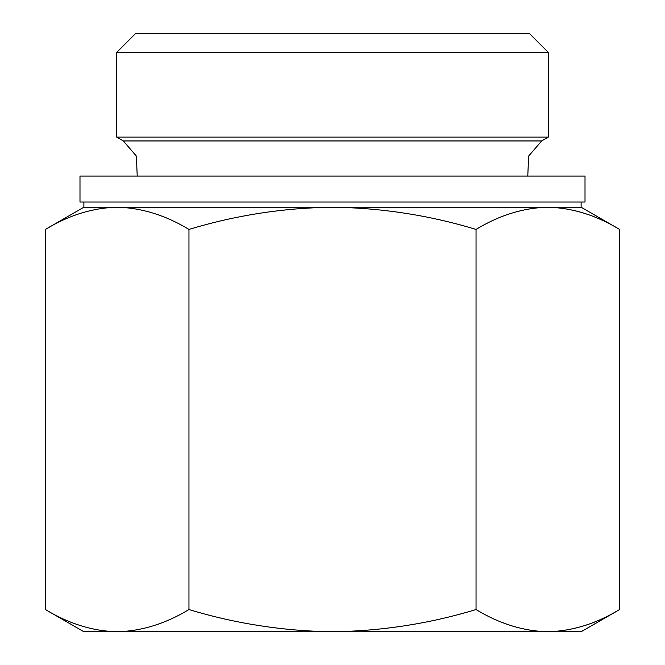 <?xml version="1.0" encoding="UTF-8"?>
<svg xmlns="http://www.w3.org/2000/svg" width="665" height="665" viewBox="0 0 665 665"><rect width="100%" height="100%" fill="white"/><g stroke="black" fill="none" stroke-linecap="round" stroke-linejoin="round"><path stroke-width="1" d="M188.96 609.547C165.527 623.728 141.603 631.127 117.19 631.75L547.81 631.75C572.266 631.152 596.189 623.745 619.581 609.547C596.139 623.728 572.216 631.127 547.81 631.75C523.347 631.152 499.423 623.745 476.04 609.547C429.39 623.695 381.544 631.102 332.5 631.75C283.44 631.093 235.593 623.687 188.96 609.547L188.96 229.425C165.527 215.244 141.603 207.837 117.19 207.214L83.881 207.214L83.881 202.027M45.42 609.547L83.881 631.75L117.19 631.75C92.734 631.152 68.811 623.745 45.42 609.547L45.42 229.425C68.811 215.219 92.734 207.821 117.19 207.214L581.119 207.214L581.119 202.027M123.324 140.955L541.676 140.955L548.334 137.115L116.666 137.115L123.324 140.955L136.383 156.084L137.214 176.059M116.666 137.115L116.666 52.452L548.334 52.452L548.334 137.115M116.666 52.452L135.868 33.25L529.132 33.25L548.334 52.452M476.04 609.547L476.04 229.425C429.415 215.277 381.569 207.879 332.5 207.214C283.431 207.871 235.585 215.277 188.96 229.425M549.315 631.75L581.119 631.75L619.581 609.547L619.581 229.425C596.139 215.244 572.216 207.837 547.81 207.214C523.347 207.821 499.423 215.219 476.04 229.425M547.81 207.214C572.266 207.821 596.189 215.219 619.581 229.425L581.119 207.214M115.685 631.75L117.19 631.75M79.991 202.027L585.009 202.027L585.009 176.059L79.991 176.059L79.991 202.027M541.676 140.955L528.617 156.084L527.786 176.059M83.881 207.214L45.42 229.425"/></g></svg>
